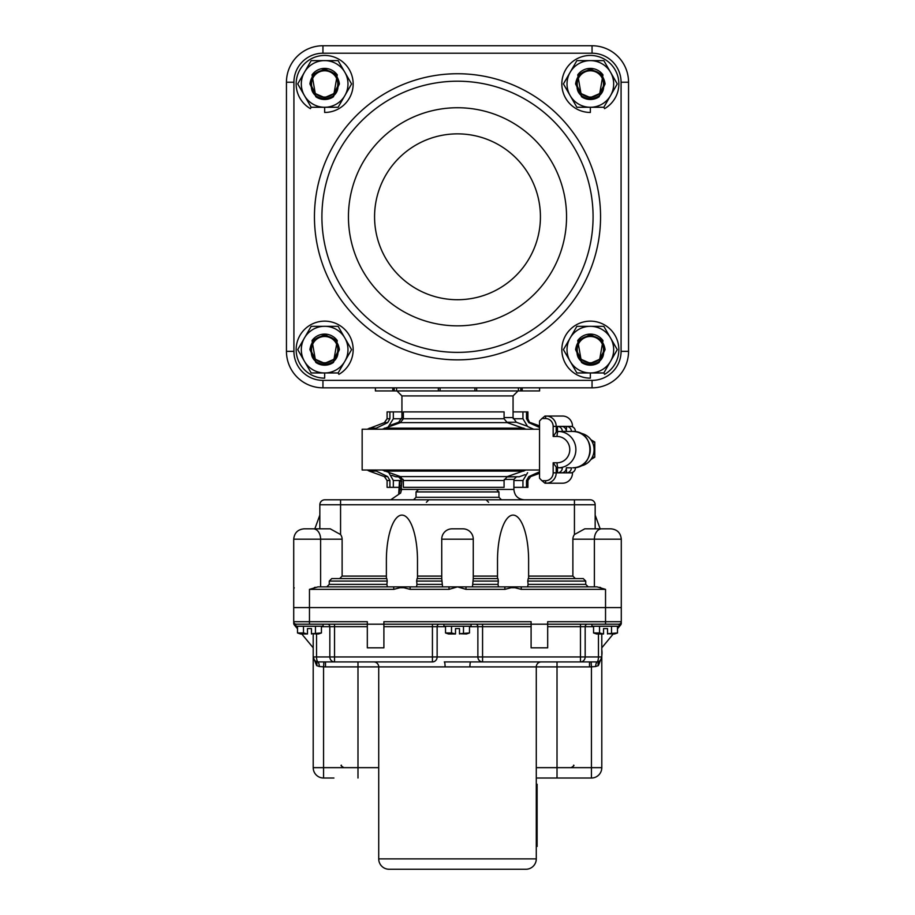 <?xml version="1.0" encoding="UTF-8"?>
<svg xmlns="http://www.w3.org/2000/svg" width="915" height="915" viewBox="0 0 915 915"><rect width="100%" height="100%" fill="white"/><g stroke="black" fill="none" stroke-linecap="round" stroke-linejoin="round"><path stroke-width="1.37" d="M375.402 387.834L375.402 390.945L539.598 390.945L539.598 387.834M474.919 390.945L474.919 387.834M440.081 390.945L440.081 387.834M592.051 53.219L592.051 45.75L322.949 45.75A36.486 36.486 0 0 0 286.452 82.236L286.452 351.349A36.486 36.486 0 0 0 322.949 387.834L592.051 387.834A36.486 36.486 0 0 0 628.548 351.349L628.548 82.236A36.486 36.486 0 0 0 592.051 45.75A36.486 36.486 0 0 1 628.548 82.236L621.079 82.236L621.079 351.349A29.028 29.028 0 0 1 592.051 380.377L322.949 380.377A29.028 29.028 0 0 1 293.921 351.349L293.921 82.236A29.028 29.028 0 0 1 322.949 53.219L592.051 53.219A29.028 29.028 0 0 1 621.079 82.236M321.908 216.798A135.592 135.592 0 0 1 525.29 99.369A135.592 135.592 0 0 1 525.29 334.215A135.592 135.592 0 0 1 321.908 216.798M374.567 216.798A82.933 82.933 0 0 0 498.961 288.614A82.933 82.933 0 0 0 498.961 144.97A82.933 82.933 0 0 0 374.567 216.798M348.443 216.798A109.057 109.057 0 0 1 512.023 122.347A109.057 109.057 0 0 1 512.023 311.237A109.057 109.057 0 0 1 348.443 216.798M581.54 96.75L577.731 74.858A15.555 15.555 0 0 1 602.974 74.858L599.165 96.75M577.731 74.858L590.347 69.002L602.974 74.858M576.908 84.054A13.439 13.256 0 0 1 590.347 70.787A13.439 13.256 0 0 1 603.797 84.054M575.604 83.94L581.631 96.818A15.555 15.555 0 0 0 599.073 96.818L605.089 83.94C603.82 75.499 598.902 70.901 590.347 70.123C581.791 70.901 576.885 75.499 575.604 83.94M603.511 83.94A13.153 13.153 0 0 1 583.77 95.332A13.153 13.153 0 0 1 583.77 72.548A13.153 13.153 0 0 1 603.511 83.94M580.991 93.57L590.347 97.608L599.714 93.57L603.66 85.678C604.392 102.789 576.313 102.789 577.033 85.678L580.991 93.57M315.835 96.75L312.026 74.858A15.555 15.555 0 0 1 337.269 74.858L333.46 96.75M312.026 74.858L324.653 69.002L337.269 74.858M311.203 84.054A13.439 13.256 0 0 1 324.653 70.787A13.439 13.256 0 0 1 338.093 84.054M309.911 83.94L315.927 96.818A15.555 15.555 0 0 0 333.369 96.818L339.396 83.94C338.115 75.499 333.209 70.901 324.653 70.123C316.098 70.901 311.18 75.499 309.911 83.94M337.807 83.94A13.153 13.153 0 0 1 318.077 95.332A13.153 13.153 0 0 1 318.077 72.548A13.153 13.153 0 0 1 337.807 83.94M315.286 93.57L324.653 97.608L334.009 93.57L337.967 85.678C338.687 102.789 310.608 102.789 311.34 85.678L315.286 93.57M581.54 362.454L577.731 340.563A15.555 15.555 0 0 1 602.974 340.563L599.165 362.454M577.731 340.563L590.347 334.696L602.974 340.563M576.908 349.747A13.439 13.256 0 0 1 590.347 336.491A13.439 13.256 0 0 1 603.797 349.747M575.604 349.644L581.631 362.512A15.555 15.555 0 0 0 599.073 362.512L605.089 349.644C603.82 341.204 598.902 336.594 590.347 335.828C581.791 336.594 576.885 341.204 575.604 349.644M603.511 349.644A13.153 13.153 0 0 1 583.77 361.036A13.153 13.153 0 0 1 583.77 338.253A13.153 13.153 0 0 1 603.511 349.644M580.991 359.263L590.347 363.312L599.714 359.263L603.66 351.383C604.392 368.493 576.313 368.493 577.033 351.383L580.991 359.263M315.835 362.454L312.026 340.563A15.555 15.555 0 0 1 337.269 340.563L333.46 362.454M312.026 340.563L324.653 334.696L337.269 340.563M311.203 349.747A13.439 13.256 0 0 1 324.653 336.491A13.439 13.256 0 0 1 338.093 349.747M309.911 349.644L315.927 362.512A15.555 15.555 0 0 0 333.369 362.512L339.396 349.644C338.115 341.204 333.209 336.594 324.653 335.828C316.098 336.594 311.18 341.204 309.911 349.644M337.807 349.644A13.153 13.153 0 0 1 318.077 361.036A13.153 13.153 0 0 1 318.077 338.253A13.153 13.153 0 0 1 337.807 349.644M315.286 359.263L324.653 363.312L334.009 359.263L337.967 351.383C338.687 368.493 310.608 368.493 311.34 351.383L315.286 359.263M338.115 372.965L338.905 374.338A28.502 28.502 0 0 0 342.976 327.81A28.502 28.502 0 0 0 297.867 339.9A28.502 28.502 0 0 0 324.653 378.147L324.653 372.965L338.115 372.965L351.577 349.644L338.115 326.323L311.18 326.323L297.718 349.644L311.18 372.965L324.653 372.965A23.321 23.321 0 0 0 344.852 337.978A23.321 23.321 0 0 0 301.321 349.644A23.321 23.321 0 0 0 324.653 372.965M324.653 107.272A23.321 23.321 0 0 0 344.852 72.285A23.321 23.321 0 0 0 301.321 83.94A23.321 23.321 0 0 0 324.653 107.272L324.653 112.453A28.502 28.502 0 0 0 351.44 74.195A28.502 28.502 0 0 0 306.331 62.106A28.502 28.502 0 0 0 310.391 108.633L311.18 107.272L338.115 107.272L351.577 83.94L338.115 60.619L311.18 60.619L297.718 83.94L311.18 107.272M603.82 372.965L604.609 374.338A28.502 28.502 0 0 0 608.669 327.81A28.502 28.502 0 0 0 563.56 339.9A28.502 28.502 0 0 0 590.347 378.147L590.347 372.965L603.82 372.965L617.282 349.644L603.82 326.323L576.885 326.323L563.423 349.644L576.885 372.965L590.347 372.965A23.321 23.321 0 0 0 610.545 337.978A23.321 23.321 0 0 0 567.025 349.644A23.321 23.321 0 0 0 590.347 372.965M603.82 107.272L604.609 108.633A28.502 28.502 0 0 0 608.669 62.106A28.502 28.502 0 0 0 563.56 74.195A28.502 28.502 0 0 0 590.347 112.453L590.347 107.272L603.82 107.272L617.282 83.94L603.82 60.619L576.885 60.619L563.423 83.94L576.885 107.272L590.347 107.272A23.321 23.321 0 0 0 610.545 72.285A23.321 23.321 0 0 0 567.025 83.94A23.321 23.321 0 0 0 590.347 107.272M400.084 489.434L399.317 491.79L400.141 481.073L399.455 481.073L398.768 493.162L399.889 489.434M400.141 481.073L401.811 481.073L401.159 489.434M398.768 493.162L400.587 493.162L401.765 488.965L400.095 488.965M399.512 481.073L401.102 480.695M399.809 484.035L399.455 482.502M399.466 487.924L399.5 486.563M398.643 493.162L399.203 491.561M496.479 489.434L418.521 489.434L496.479 489.434L498.961 491.915L498.961 497.303L416.039 497.303L416.039 491.915L498.961 491.915M501.454 499.796L498.961 497.303M319.838 504.771L595.162 504.771A4.975 4.975 0 0 0 590.186 499.796L324.814 499.796A4.975 4.975 0 0 0 319.838 504.771A4.975 4.975 0 0 1 324.814 499.796A4.975 4.975 0 0 0 319.838 504.771L319.838 528.824M400.793 476.761L395.738 476.761L401.102 476.909M506.475 476.909L519.263 476.761L506.796 476.761M509.849 475.754L508.008 476.349M313.285 528.824A10.362 7.331 90 0 1 320.616 539.187L293.715 539.187C294.333 532.896 297.787 529.442 304.077 528.824L330.224 528.824L340.563 534.543A14.663 10.362 0 0 1 342.119 539.187L342.119 576.095L339.637 578.577M342.119 576.095L386.382 576.095L386.382 578.577L386.382 560.563A45.464 15.555 -90 0 1 401.937 515.099A45.464 15.555 -90 0 1 417.492 560.563L417.492 578.577M473.261 576.095L497.508 576.095L497.508 578.577L497.508 560.563A45.464 15.555 90 0 1 513.063 515.099A45.464 15.555 90 0 1 528.618 560.563L528.618 578.577M575.363 578.577L572.882 576.095L572.882 539.187A14.663 10.362 180 0 1 574.437 534.543L584.776 528.824L601.715 528.824A10.362 7.331 90 0 0 594.384 539.187L621.285 539.187C620.667 532.896 617.213 529.442 610.923 528.824L601.715 528.824M387.365 586.87L386.896 584.388A45.464 15.555 -90 0 1 387.239 581.071L386.805 578.577L331.756 578.577L329.263 581.071L329.263 584.388L326.781 586.87M498.492 586.87L498.023 584.388A45.464 15.555 90 0 1 498.366 581.071L497.932 578.577L473.261 578.577L473.261 539.187A10.362 10.362 0 0 0 462.887 528.824L452.113 528.824A10.362 10.362 0 0 0 441.739 539.187L473.261 539.187A10.362 10.362 0 0 0 462.887 528.824M416.508 586.87L416.977 584.388A45.464 15.555 -90 0 0 416.634 581.071L417.068 578.577L441.739 578.577L441.739 539.187M527.635 586.87L528.104 584.388A45.464 15.555 90 0 0 527.761 581.071L528.195 578.577L583.244 578.577L585.737 581.071L585.737 584.388L588.219 586.87M441.739 578.577L442.551 586.87M472.449 586.87L473.261 578.577M521.264 586.87L521.264 589.363L605.536 589.363L597.038 586.87L317.963 586.87L309.464 589.363L393.736 589.363L393.736 586.87M315.275 587.281L314.428 587.533M600.572 587.533L599.725 587.281M294.241 587.83L293.807 588.688M309.464 589.363L309.464 607.606L605.536 607.606L309.464 607.606L309.464 621.697L367.315 621.697L367.315 624.19L309.464 624.19L309.464 621.697L293.715 621.697A2.493 2.493 0 0 0 296.197 624.19A2.493 2.493 0 0 1 293.715 621.697L293.715 607.606L309.464 607.606L293.715 607.606L293.715 539.187C294.333 532.896 297.787 529.442 304.077 528.824L305.656 528.824M515.317 586.87L514.962 587.716L521.264 589.363M465.998 586.87L465.998 589.363L504.863 589.363L504.863 586.87M504.863 589.363L511.165 587.716L510.81 586.87M410.137 586.87L410.137 589.363L449.002 589.363L449.002 586.87M404.19 586.87L403.835 587.716L410.137 589.363M511.165 587.716L514.962 587.716M393.736 589.363L400.038 587.716L399.683 586.87M400.038 587.716L403.835 587.716M609.344 528.824L610.923 528.824C617.213 529.442 620.667 532.896 621.285 539.187L621.285 607.606L605.536 607.606L621.285 607.606L621.285 621.697A2.493 2.493 0 0 1 618.803 624.19A2.493 2.493 0 0 0 621.285 621.697A2.493 2.493 0 0 1 618.803 624.19A2.493 2.493 0 0 0 621.285 621.697L547.685 621.697L547.685 624.19L605.536 624.19L605.536 589.363M595.162 504.771L595.162 528.824M313.204 647.82L301.778 633.981M297.501 628.788L294.275 624.876A2.493 2.493 0 0 1 293.715 623.298L293.715 621.697M383.9 624.19L531.1 624.19L531.1 647.82L547.685 647.82L547.685 624.19L531.1 624.19L531.1 621.697L383.9 621.697L383.9 624.19L367.315 624.19L367.315 647.82L383.9 647.82L383.9 624.19M621.285 621.697L621.285 623.298A2.493 2.493 0 0 1 620.725 624.876L617.499 628.788M613.222 633.981L601.795 647.82M600.778 659.967L599.245 661.293A4.975 3.065 -119.2 0 0 598.353 665.64L601.795 656.947L601.795 767.662A10.362 10.362 0 0 1 591.433 778.024L583.049 778.024M383.9 626.683L432.429 626.683L432.429 656.947L334.535 656.947L334.535 661.922A4.975 4.701 -90 0 1 329.835 656.947L316.544 656.947A4.975 1.636 90 0 0 318.18 661.922L334.535 661.922L325.5 661.922L325.5 666.898L589.5 666.898L589.5 661.922L580.465 661.922L596.82 661.922A4.975 4.975 0 0 0 601.795 656.947L601.795 633.981M313.204 633.981L313.204 767.662A10.362 10.362 0 0 0 323.567 778.024L333.929 778.024M597.049 661.922A4.975 2.036 -88.4 0 0 595.676 666.52L598.353 665.64M378.719 666.898A4.975 4.975 0 0 0 373.743 661.922A4.975 4.975 0 0 1 378.719 666.898L378.719 858.888A10.362 10.362 0 0 0 389.081 869.25L525.919 869.25A10.362 10.362 0 0 0 536.282 858.888L378.719 858.888A10.362 10.362 0 0 0 389.081 869.25L399.443 869.25M469.91 666.898A4.975 0.789 90 0 1 470.699 661.922L444.301 661.922A4.975 0.789 90 0 1 445.09 666.898M547.685 626.683L580.465 626.683L580.465 656.947L482.571 656.947L482.571 661.922L470.699 661.922L482.571 661.922A4.975 4.701 -90 0 1 477.87 656.947L437.13 656.947A4.975 4.701 90 0 1 432.429 661.922L432.429 656.947L437.13 656.947L437.13 626.683A2.493 2.345 90 0 1 439.486 624.19M515.557 869.25L525.919 869.25A10.362 10.362 0 0 0 536.282 858.888L536.282 666.898A4.975 4.975 0 0 1 541.257 661.922M323.876 661.922L323.567 666.841L325.5 666.898M316.544 633.981L316.544 656.947L313.204 656.947A4.975 4.975 0 0 0 318.18 661.922A4.975 4.975 0 0 1 313.204 656.947L316.647 665.64A4.975 3.065 119.2 0 0 315.755 661.293L314.222 659.967M316.647 665.64L319.324 666.52A4.975 2.036 88.4 0 0 317.951 661.922M319.324 666.52L323.567 666.841L323.567 767.662L313.204 767.662A10.362 10.362 0 0 0 323.567 778.024L331.951 778.024M589.5 666.898L591.433 666.841L591.124 661.922M536.282 778.024L591.433 778.024A10.362 10.362 0 0 0 601.795 767.662L591.433 767.662L591.433 666.841L595.676 666.52M334.535 661.922L432.429 661.922M482.571 661.922L580.465 661.922L580.465 656.947L585.165 656.947A4.975 4.701 90 0 1 580.465 661.922M598.456 633.981L598.456 656.947L601.795 656.947A4.975 4.975 0 0 1 596.82 661.922A4.975 1.636 -90 0 0 598.456 656.947L585.165 656.947L585.165 626.683A2.493 2.345 90 0 1 587.51 624.19M581.894 778.024L540.433 778.024M503.113 869.25L411.887 869.25M318.443 633.981L311.455 633.718L321.44 632.951L318.443 633.981M297.501 626.26L297.501 632.951L300.486 633.981L307.474 633.981L307.474 628.559L311.455 628.559L311.455 633.981M315.458 626.26L315.458 632.951M303.483 626.26L303.483 632.951L307.474 633.981M300.486 633.981L297.501 632.951L300.486 633.981L297.501 632.951L303.483 632.951M321.44 626.26L321.44 632.951M323.075 624.19L295.865 624.19L295.865 626.26L323.075 626.26L323.075 624.19M466.478 633.981L459.49 633.718L469.475 632.951L466.478 633.981M445.525 626.26L445.525 632.951L448.522 633.981L455.51 633.981L455.51 628.559L459.49 628.559L459.49 633.981M463.482 626.26L463.482 632.951M451.518 626.26L451.518 632.951L455.51 633.981M445.525 632.951L451.518 632.951M469.475 626.26L469.475 632.951M471.099 624.19L471.099 626.26L443.901 626.26L443.901 624.19M617.499 626.26L617.499 632.951L614.514 633.981L607.526 633.718L617.499 632.951L613.828 633.981M593.561 626.26L593.561 632.951L596.557 633.981L603.545 633.981L603.545 628.559L607.526 628.559L607.526 633.981M611.517 626.26L611.517 632.951M599.542 626.26L599.542 632.951L603.545 633.981M593.561 632.951L599.542 632.951M619.135 624.19L591.925 624.19L591.925 626.26L619.135 626.26L619.135 624.19M536.282 784.246L537.116 784.246L536.282 784.246M537.116 846.444L536.282 846.444L537.116 846.444L537.116 784.246M601.795 655.815A22.04 22.04 0 0 0 601.795 649.799M580.27 433.195A16.584 16.024 90 0 1 580.27 466.044M539.541 429.215L362.157 429.215L362.157 470.024L539.541 470.024M382.276 470.024L400.393 476.601L403.355 480.501L403.355 487.352L504.085 487.352L504.085 480.501L507.219 476.601L526.068 470.024M526.068 429.215L507.219 422.639L504.085 418.75L504.085 411.887L403.355 411.887L403.355 418.75L400.393 422.639L382.276 429.215M388.841 472.7L393.336 480.501L393.336 487.352L389.904 487.352L389.904 480.501L387.685 476.601L374.086 470.024M374.086 429.215L387.685 422.639L389.904 418.75L389.904 411.887L393.336 411.887L393.336 418.75L388.315 426.779M533.697 429.215L527.623 426.539L522.945 418.75L522.945 411.887L526.514 411.887L526.514 418.75L528.813 422.639L539.541 427.454M539.541 471.785L528.813 476.601L526.514 480.501L526.514 487.352L522.945 487.352L522.945 480.501L527.623 472.7M526.514 480.501L527.909 480.501L527.909 487.352L526.514 487.352M513.898 487.352L522.945 487.352M528.813 422.639L530.631 422.639C530.162 423.348 529.247 422.044 527.909 418.75L527.909 411.887L526.514 411.887M389.904 411.887L387.091 411.887L387.091 418.75L389.904 418.75M513.063 411.887L522.945 411.887M393.336 411.887L401.937 411.887M556.846 467.759L558.356 467.759A18.14 17.522 -90 0 0 575.878 449.62A18.14 17.522 -90 0 0 558.356 431.48L556.846 431.48A4.975 1.292 -90 0 0 556.206 432.143L553.163 436.455L557.063 436.455A13.165 12.718 90 0 1 569.782 449.62A13.165 12.718 90 0 1 557.063 462.784A4.975 1.292 90 0 0 558.356 467.759L562.302 467.862A4.975 4.804 90 0 1 557.498 472.838L557.498 467.759L556.846 467.759A4.975 1.292 -90 0 1 556.206 467.096L553.163 462.784L553.163 472.838A7.88 7.606 90 0 1 545.546 480.718A2.493 0.641 90 0 0 546.186 483.212L562.508 483.212A10.362 10.008 -90 0 0 572.515 472.838L566.557 472.838L566.328 467.759L571.372 467.862A4.975 4.804 90 0 1 566.557 472.838L553.163 472.838M572.515 426.825L572.515 426.401A10.362 10.008 -90 0 0 562.508 416.039L544.985 416.039L541.943 418.521L545.546 418.521A7.88 7.606 90 0 1 553.163 426.401L553.163 436.455M557.498 431.48L557.498 426.401L572.515 426.401M545.546 480.718L541.943 480.718L544.985 483.212L546.186 483.212A10.362 10.008 -90 0 0 556.206 472.838L556.206 467.096M561.513 472.838A4.975 4.804 -90 0 0 566.328 467.862M570.583 472.838A4.975 4.804 -90 0 0 575.398 467.862M556.206 432.143L556.206 426.401L557.498 426.401A4.975 4.804 90 0 1 562.302 431.377L566.328 431.377A4.975 4.804 -90 0 0 561.513 426.401M566.328 431.377L562.302 431.377M557.063 436.455A4.975 1.292 90 0 1 558.356 431.48L562.302 431.48M575.398 431.377L566.328 431.48L566.557 426.401A4.975 4.804 90 0 1 571.372 431.377L575.398 431.377A4.975 4.804 -90 0 0 570.583 426.401M557.498 467.759L558.996 467.759M541.943 480.718L539.541 478.236L539.541 421.014L541.943 418.521M590.896 459.524L594.761 457.214L594.761 442.037L590.896 439.726M592.291 457.214L594.761 457.214M592.291 442.037L594.761 442.037M389.904 487.352L387.091 487.352L387.091 480.501L384.369 476.601L369.248 471.099L375.653 471.099M393.336 487.352L399.455 487.352M396.961 390.945L401.937 395.921L513.063 395.921L518.039 390.945M513.063 395.921L513.063 417.572L504.085 417.572M403.355 417.572L401.937 417.572L398.666 422.25L401.25 422.25M506.315 422.25L516.335 422.25L526.617 426.001M396.584 390.945L396.584 387.834M394.216 387.834L394.216 390.945M438.342 387.834L438.342 390.945M476.658 390.945L476.658 387.834M518.416 387.834L518.416 390.945M520.784 390.945L520.784 387.834M522.191 390.945L522.191 387.834M392.81 390.945L392.81 387.834M322.949 53.219L322.949 45.75A36.486 36.486 0 0 0 286.452 82.236L293.921 82.236M600.56 216.798A143.06 143.06 0 0 0 385.97 92.907A143.06 143.06 0 0 0 385.97 340.689A143.06 143.06 0 0 0 600.56 216.798M621.079 351.349L628.548 351.349M592.051 380.377L592.051 387.834M322.949 380.377L322.949 387.834M293.921 351.349L286.452 351.349M399.832 485.556L401.502 485.556M399.581 487.26L401.239 487.26M504.257 479.391L513.898 479.391L513.898 489.434L401.765 489.434M401.102 481.073L401.102 479.391L403.195 479.391M340.563 534.543L340.563 499.796M574.437 534.543L574.437 499.796M441.739 576.095L417.492 576.095M572.882 576.095L528.618 576.095M594.384 586.87L594.384 539.187L572.882 539.187M416.634 581.071L441.945 581.071M329.263 581.071L387.239 581.071M473.055 581.071L498.366 581.071M527.761 581.071L585.737 581.071M441.945 584.388L416.977 584.388M386.896 584.388L329.263 584.388M498.023 584.388L473.055 584.388M585.737 584.388L528.104 584.388M449.002 589.363L457.5 586.87L465.998 589.363M320.616 586.87L320.616 539.187L342.119 539.187M445.525 626.683L432.429 626.683L432.429 624.19M469.475 626.683L477.87 626.683A2.493 2.345 90 0 0 475.514 624.19M531.1 626.683L482.571 626.683L482.571 656.947L477.87 656.947L477.87 626.683L482.571 626.683L482.571 624.19M321.44 626.683L329.835 626.683L329.835 656.947L334.535 656.947L334.535 626.683L367.315 626.683M593.561 626.683L580.465 626.683L580.465 624.19M334.535 624.19L334.535 626.683L329.835 626.683A2.493 2.345 90 0 0 327.49 624.19M378.719 767.662L357.982 767.662L357.982 661.922M591.433 778.024L591.433 767.662L557.018 767.662L557.018 661.922M557.018 778.024L557.018 767.662L536.282 767.662M357.982 778.024L357.982 767.662L323.567 767.662L323.567 778.024M525.919 869.25A10.362 10.362 0 0 0 536.282 858.888M536.282 789.428L537.116 789.428M537.116 841.262L536.282 841.262M523.929 471.099L384.369 471.099M507.219 476.601L400.393 476.601M527.909 480.501L530.631 476.601L528.813 476.601M504.085 480.501L403.355 480.501M513.898 480.501L522.945 480.501M523.929 428.151L384.369 428.151M507.219 422.639L400.393 422.639M387.685 422.639L384.369 422.639L367.224 429.215M375.653 428.151L369.248 428.151M527.909 418.75L526.514 418.75M504.085 418.75L403.355 418.75M513.201 418.75L522.945 418.75M545.546 418.521A2.493 0.641 90 0 1 546.186 416.039A10.362 10.008 -90 0 1 556.206 426.401L553.163 426.401M572.756 431.48A18.14 17.522 90 0 1 590.278 449.62A18.14 17.522 90 0 1 572.756 467.759C595.596 468.823 595.596 430.416 572.756 431.48M557.063 462.784L553.163 462.784M387.685 476.601L384.369 476.601M389.904 480.501L387.091 480.501M393.336 480.501L401.102 480.501M393.336 418.75L401.799 418.75M401.937 395.921L401.937 417.572M513.063 417.572L516.335 422.25M398.666 422.25L390.888 425.086M488.599 502.278L486.117 499.796M426.401 502.278L428.883 499.796M400.415 493.162L390.739 499.796M513.898 489.434C514.505 495.724 517.959 499.178 524.261 499.796M416.039 491.915L418.521 489.434M416.039 497.303L413.546 499.796M519.263 476.761L525.027 474.656M395.738 476.761L391.826 475.331M401.102 479.391L398.62 476.909M513.898 479.391L516.38 476.909M314.84 528.824L319.838 515.099M595.162 515.099L600.16 528.824M293.715 539.187C294.333 532.896 297.787 529.442 304.077 528.824C297.787 529.442 294.333 532.896 293.715 539.187M621.285 539.187C620.667 532.896 617.213 529.442 610.923 528.824C617.213 529.442 620.667 532.896 621.285 539.187M573.602 765.169C574.494 765.34 573.659 766.164 571.12 767.662M341.398 765.169C340.506 765.34 341.341 766.164 343.88 767.662M617.499 632.951L614.514 633.981L617.499 632.951M530.631 476.601L539.541 473.364M530.631 422.639L539.541 425.887M384.369 422.639L387.091 418.75M367.224 470.024L369.248 471.099"/></g></svg>
